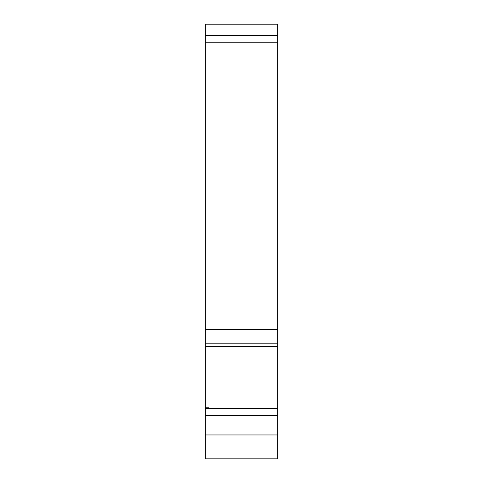 <?xml version="1.0" encoding="UTF-8"?>
<svg xmlns="http://www.w3.org/2000/svg" width="483" height="483" viewBox="0 0 483 483"><rect width="100%" height="100%" fill="white"/><g stroke="black" fill="none" stroke-linecap="round" stroke-linejoin="round"><path stroke-width="0.72" d="M245.835 458.85L205.36 458.85L245.835 458.85M208.97 346.438L205.36 346.456L205.36 343.799L277.64 343.799L277.64 346.432L205.36 346.432L205.36 329.563L277.64 329.563L277.64 346.432L205.36 346.438L205.36 343.799L277.64 343.799L277.64 346.432L205.36 346.432M205.36 407.815L205.36 408.37L208.97 408.37L208.97 407.785L205.36 407.785L205.36 346.456L205.36 407.827L205.36 346.456L277.64 346.432M208.97 407.815L205.36 407.827L205.36 408.37L208.97 408.37L208.97 407.827L205.36 407.827L208.97 407.827L208.97 408.37L205.36 408.552L277.64 408.346L277.64 415.7L205.36 415.7L205.36 408.552L277.64 408.552L277.64 415.7L205.36 415.7L205.36 408.552L277.64 408.552L277.64 434.954L205.36 434.954L205.36 408.552M205.36 24.15L277.64 24.186L205.36 24.15M205.36 24.186L205.36 35.525L205.36 24.186L277.64 24.186L205.36 24.186L205.36 42.752L277.64 42.752L277.64 343.799L205.36 343.799L205.36 329.563L277.64 329.563L277.64 343.799M263.996 458.85L219.01 458.85M217.109 458.85L266.797 458.85M274.03 458.85L277.64 458.85L274.03 458.85L277.64 458.85L277.64 434.954L205.36 434.954L205.36 458.85L277.64 458.85L277.64 434.954L205.36 434.954L205.36 415.7L277.64 415.7L277.64 458.85L205.36 458.85L274.03 458.85M277.64 24.186L277.64 35.525L277.64 24.186L277.64 35.525L205.36 35.525L205.36 42.752L277.64 42.752L277.64 329.563L205.36 329.563L205.36 42.752L277.64 42.752L277.64 35.851M277.64 346.456L277.64 408.346L277.64 346.456L277.64 408.346L208.97 408.346M217.048 458.85L216.203 458.85M205.36 415.7L205.36 458.85L208.97 458.85M205.36 343.799L205.36 35.851M277.64 415.7L277.64 434.954M206.078 458.85L205.36 458.85L206.078 458.85M265.016 458.85L263.917 458.85M277.64 42.752L277.64 329.563M205.36 329.563L205.36 42.752M205.36 407.827L205.36 408.37M205.36 434.954L205.36 458.85"/></g></svg>
